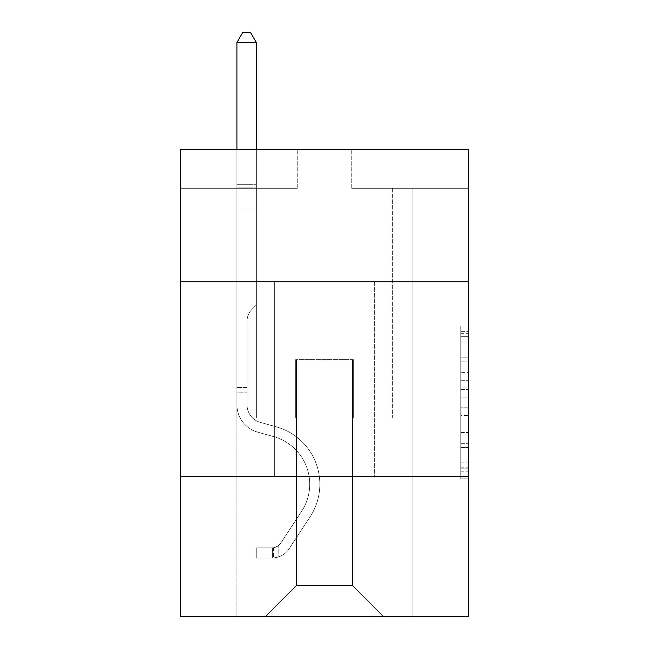 <?xml version="1.0" encoding="UTF-8"?>
<svg xmlns="http://www.w3.org/2000/svg" width="649" height="649" viewBox="0 0 649 649"><rect width="100%" height="100%" fill="white"/><g stroke="black" fill="none" stroke-linecap="round" stroke-linejoin="round"><path stroke-width="0.49" stroke-dasharray="3.25 2.43" d="M460.758 372.631L460.758 397.091L468.537 397.091L468.537 471.223L468.537 333.659L468.537 397.091L460.758 397.091L460.758 331.363L460.758 478.865L460.758 326.017L460.758 468.164L468.537 468.164L460.758 468.164L468.537 468.164L460.758 468.164L460.758 443.705L460.758 478.865L468.537 478.865L468.537 326.017L468.537 467.783L468.537 407.783L460.758 407.783L468.537 407.783L468.537 443.705L468.537 336.709L460.758 336.709L468.537 336.709L468.537 478.865L468.537 333.659L468.537 478.865L460.758 478.865L460.758 326.017L468.537 326.017L468.537 333.659L468.537 326.017L468.537 333.659L468.537 326.017L468.537 331.363L468.537 326.017L460.758 326.017L460.758 336.709L468.537 336.709L460.758 336.709L460.758 372.631L468.537 372.631M374.327 281.755L374.327 476.407L274.673 476.407L374.327 476.407L274.673 476.407L374.327 476.407L374.327 281.755L274.673 281.755L274.673 476.407L274.673 281.755L374.327 281.755M468.537 387.915L468.537 380.273L468.537 387.915L460.758 387.915L460.758 357.153L460.758 447.721L460.758 424.981L468.537 424.981L460.758 424.981L460.758 478.865L468.537 478.865L460.758 478.865L468.537 478.865L460.758 478.865L460.758 326.017L468.537 326.017L460.758 326.017L468.537 326.017L460.758 326.017L460.758 387.915L468.537 387.915M468.537 476.407L468.537 616.55L180.463 616.55L180.463 476.407L468.537 476.407L468.537 149.392L351.75 149.392L468.537 149.392L468.537 188.324L468.537 149.392L180.463 149.392L297.25 149.392L180.463 149.392L180.463 188.324L297.25 188.324L180.463 188.324L180.463 149.392L180.463 281.755L468.537 281.755L180.463 281.755L180.463 476.407L468.537 476.407L180.463 476.407M236.909 616.55L412.091 616.55L412.091 188.324L392.629 188.324L412.091 188.324L392.629 188.324L412.091 188.324L392.629 188.324L412.091 188.324L392.629 188.324L412.091 188.324L392.629 188.324L412.091 188.324L392.629 188.324L412.091 188.324L392.629 188.324L412.091 188.324L392.629 188.324L412.091 188.324L412.091 616.55L412.091 188.324L412.091 616.55L412.091 188.324L412.091 616.55L412.091 188.324L412.091 616.55L412.091 188.324L412.091 616.55L412.091 188.324L412.091 616.55L412.091 188.324L412.091 616.55L412.091 188.324L412.091 616.55L236.909 616.55L265.327 616.55L236.909 616.55L265.327 616.55L236.909 616.55L265.327 616.55L236.909 616.55L265.327 616.55L236.909 616.55L265.327 616.55L236.909 616.55L265.327 616.55L236.909 616.55L265.327 616.55L236.909 616.55L236.909 188.324L256.371 188.324L236.909 188.324L256.371 188.324L236.909 188.324L256.371 188.324L236.909 188.324L256.371 188.324L236.909 188.324L256.371 188.324L236.909 188.324L256.371 188.324L236.909 188.324L256.371 188.324L236.909 188.324L256.371 188.324L236.909 188.324L236.909 616.55M468.537 188.324L351.75 188.324L468.537 188.324M296.471 585.406L296.471 359.611L296.471 585.406L296.471 359.611L352.529 359.611L352.529 585.406L296.471 585.406L265.327 616.55L296.471 585.406L296.471 359.611L296.471 585.406L296.471 359.611L295.693 359.611L295.693 418.013L256.371 418.013L256.371 188.324L256.371 418.013L256.371 188.324L256.371 418.013L256.371 188.324L256.371 418.013L256.371 188.324L256.371 418.013L256.371 188.324L256.371 418.013L256.371 188.324L256.371 418.013L256.371 188.324L256.371 418.013L256.371 188.324L256.371 418.013L295.693 418.013L256.371 418.013L295.693 418.013L256.371 418.013L295.693 418.013L256.371 418.013L295.693 418.013L256.371 418.013L295.693 418.013L256.371 418.013L295.693 418.013L256.371 418.013L295.693 418.013L256.371 418.013L295.693 418.013L295.693 359.611L295.693 418.013L295.693 359.611L295.693 418.013L295.693 359.611L295.693 418.013L295.693 359.611L295.693 418.013L295.693 359.611L295.693 418.013L295.693 359.611L295.693 418.013L295.693 359.611L295.693 418.013L295.693 359.611L296.471 359.611L295.693 359.611L296.471 359.611L295.693 359.611L296.471 359.611L295.693 359.611L296.471 359.611L295.693 359.611L296.471 359.611L295.693 359.611L296.471 359.611L295.693 359.611L296.471 359.611L295.693 359.611L296.471 359.611L296.471 585.406L265.327 616.55L296.471 585.406L296.471 359.611L296.471 585.406L265.327 616.55L296.471 585.406L296.471 359.611L296.471 585.406L265.327 616.55L296.471 585.406L296.471 359.611L296.471 585.406L265.327 616.55L296.471 585.406L296.471 359.611L296.471 585.406L265.327 616.55L296.471 585.406L296.471 359.611L296.471 585.406L265.327 616.55L296.471 585.406L265.327 616.55L296.471 585.406L352.529 585.406L352.529 359.611L352.529 585.406L383.673 616.55L352.529 585.406L352.529 359.611L352.529 585.406L383.673 616.55L352.529 585.406L352.529 359.611L352.529 585.406L383.673 616.55L352.529 585.406L352.529 359.611L352.529 585.406L383.673 616.55L352.529 585.406L352.529 359.611L352.529 585.406L383.673 616.55L352.529 585.406L352.529 359.611L352.529 585.406L383.673 616.55L352.529 585.406L352.529 359.611L352.529 585.406L383.673 616.55L352.529 585.406L352.529 359.611L352.529 585.406L383.673 616.55L352.529 585.406L352.529 359.611L296.471 359.611L296.471 585.406L265.327 616.55L296.471 585.406M353.307 359.611L352.529 359.611L353.307 359.611L352.529 359.611L353.307 359.611L352.529 359.611L353.307 359.611L352.529 359.611L353.307 359.611L352.529 359.611L353.307 359.611L352.529 359.611L353.307 359.611L352.529 359.611L353.307 359.611L352.529 359.611L353.307 359.611L353.307 418.013L353.307 359.611M383.673 616.55L352.529 585.406L383.673 616.55M351.75 188.324L351.75 149.392L351.75 188.324M297.25 188.324L297.25 149.392L297.25 188.324M392.629 188.324L392.629 418.013L353.307 418.013L392.629 418.013L353.307 418.013L392.629 418.013L353.307 418.013L392.629 418.013L353.307 418.013L392.629 418.013L353.307 418.013L392.629 418.013L353.307 418.013L392.629 418.013L353.307 418.013L392.629 418.013L353.307 418.013L392.629 418.013L392.629 188.324M468.537 281.755L180.463 281.755M460.758 397.091L468.537 397.091L460.758 397.091M460.758 331.363L460.758 326.017L460.758 331.363L468.537 331.363L460.758 331.363M460.758 447.339L460.758 415.433L460.758 447.339L468.537 447.339L460.758 447.339M460.758 415.433L460.758 407.783L468.537 407.783L460.758 407.783L460.758 415.433L468.537 415.433L460.758 415.433M460.758 357.153L460.758 336.709L460.758 357.153L468.537 357.153L460.758 357.153M460.758 326.017L468.537 326.017L460.758 326.017L460.758 333.659L460.758 326.017L468.537 326.017M460.758 478.865L468.537 478.865L460.758 478.865L460.758 471.223L460.758 478.865M236.909 392.158L236.909 42.574L236.909 209.968L236.909 42.574L256.371 42.574L256.371 184.275L256.371 42.574L236.909 42.574L242.75 32.45L250.53 32.45L242.75 32.45L236.909 42.574L236.909 209.968L236.909 42.574L256.371 42.574L250.53 32.45L256.371 42.574L256.371 209.968L236.909 209.968L236.909 42.574L242.75 32.45L250.53 32.45L242.75 32.45L236.909 42.574L236.909 209.968L256.371 209.968L256.371 304.957L251.982 309.346A16.915 16.915 0 0 0 247.034 321.312A16.915 16.915 0 0 1 251.982 309.346L256.371 304.957L256.371 42.574L236.909 42.574L256.371 42.574L250.53 32.45L256.371 42.574L256.371 209.968L236.909 209.968L236.909 404.781A28.418 28.418 0 0 0 257.694 432.161A28.418 28.418 0 0 1 236.909 404.781L236.909 209.968L256.371 209.968L256.371 304.957L251.982 309.346A16.915 16.915 0 0 0 247.034 321.312A16.915 16.915 0 0 1 251.982 309.346L256.371 304.957L256.371 42.574L236.909 42.574L242.75 32.45L250.53 32.45L242.75 32.45L236.909 42.574L236.909 184.275L236.909 42.574L256.371 42.574L250.53 32.45L256.371 42.574L256.371 209.968L236.909 209.968L236.909 404.781A28.418 28.418 0 0 0 257.694 432.161A28.418 28.418 0 0 1 236.909 404.781L236.909 209.968L256.371 209.968L256.371 304.957L251.982 309.346A16.915 16.915 0 0 0 247.034 321.312A16.915 16.915 0 0 1 251.982 309.346L256.371 304.957L256.371 42.574L236.909 42.574L242.75 32.45L250.53 32.45L242.75 32.45L236.909 42.574L236.909 187.18L236.909 42.574L256.371 42.574L250.53 32.45L256.371 42.574L256.371 209.968L236.909 209.968L236.909 404.781A28.418 28.418 0 0 0 257.694 432.161A28.418 28.418 0 0 1 236.909 404.781L236.909 209.968L256.371 209.968L256.371 304.957L251.982 309.346A16.915 16.915 0 0 0 247.034 321.312A16.915 16.915 0 0 1 251.982 309.346L256.371 304.957L256.371 42.574L236.909 42.574L242.75 32.45L250.53 32.45L242.75 32.45L236.909 42.574L236.909 404.781A28.418 28.418 0 0 0 257.694 432.161L273.537 436.574L257.694 432.161A28.418 28.418 0 0 1 236.909 404.781L236.909 209.968L256.371 209.968L256.371 304.957L251.982 309.346A16.915 16.915 0 0 0 247.034 321.312A16.915 16.915 0 0 1 251.982 309.346L256.371 304.957L256.371 209.968L236.909 209.968L236.909 404.781A28.418 28.418 0 0 0 257.694 432.161A28.418 28.418 0 0 1 236.909 404.781L236.909 209.968L256.371 209.968L256.371 187.18L256.371 304.957L251.982 309.346A16.915 16.915 0 0 0 247.034 321.312A16.915 16.915 0 0 1 251.982 309.346L256.371 304.957L256.371 209.968L236.909 209.968L236.909 404.781A28.418 28.418 0 0 0 257.694 432.161A28.418 28.418 0 0 1 236.909 404.781L236.909 209.968L256.371 209.968L256.371 184.275L256.371 304.957L251.982 309.346A16.915 16.915 0 0 0 247.034 321.312A16.915 16.915 0 0 1 251.982 309.346L256.371 304.957L256.371 209.968L236.909 209.968L236.909 404.781A28.418 28.418 0 0 0 257.694 432.161L273.537 436.574L257.694 432.161A28.418 28.418 0 0 1 236.909 404.781L236.909 209.968L256.371 209.968L256.371 42.574L250.53 32.45L256.371 42.574L256.371 304.957L251.982 309.346A16.915 16.915 0 0 0 247.034 321.312A16.915 16.915 0 0 1 251.982 309.346L256.371 304.957L256.371 209.968L236.909 209.968L236.909 404.781L236.909 392.158L247.034 392.158L247.034 387.485L236.909 387.485L247.034 387.485L247.034 404.781L247.034 321.312L247.034 404.781A18.294 18.294 0 0 0 260.411 422.41A18.294 18.294 0 0 1 247.034 404.781L247.034 321.312L247.034 404.781L247.034 387.485L236.909 387.485L247.034 387.485L247.034 404.781A18.294 18.294 0 0 0 260.411 422.41A18.294 18.294 0 0 1 247.034 404.781L247.034 321.312L247.034 404.781A18.294 18.294 0 0 0 260.411 422.41A18.294 18.294 0 0 1 247.034 404.781L247.034 321.312L247.034 404.781L247.034 387.485L236.909 387.485L247.034 387.485L247.034 404.781A18.294 18.294 0 0 0 260.411 422.41L276.255 426.823L260.411 422.41A18.294 18.294 0 0 1 247.034 404.781L247.034 321.312L247.034 404.781A18.294 18.294 0 0 0 260.411 422.41A18.294 18.294 0 0 1 247.034 404.781L247.034 321.312L247.034 404.781L247.034 387.485L236.909 387.485L247.034 387.485L247.034 404.781A18.294 18.294 0 0 0 260.411 422.41A18.294 18.294 0 0 1 247.034 404.781L247.034 321.312L247.034 404.781A18.294 18.294 0 0 0 260.411 422.41L276.255 426.823L260.411 422.41A18.294 18.294 0 0 1 247.034 404.781L247.034 321.312L247.034 404.781L247.034 392.158L236.909 392.158M272.337 557.994A20.63 20.63 0 0 0 289.194 548.689L310.068 516.872A59.562 59.562 0 0 0 276.255 426.823L260.411 422.41A18.294 18.294 0 0 1 247.034 404.781A18.294 18.294 0 0 0 260.411 422.41A18.294 18.294 0 0 1 247.034 404.781A18.294 18.294 0 0 0 260.411 422.41L276.255 426.823A59.562 59.562 0 0 1 310.068 516.872A59.562 59.562 0 0 0 276.255 426.823L260.411 422.41A18.294 18.294 0 0 1 247.034 404.781A18.294 18.294 0 0 0 260.411 422.41L276.255 426.823L260.411 422.41A18.294 18.294 0 0 1 247.034 404.781A18.294 18.294 0 0 0 260.411 422.41A18.294 18.294 0 0 1 247.034 404.781A18.294 18.294 0 0 0 260.411 422.41L276.255 426.823L260.411 422.41A18.294 18.294 0 0 1 247.034 404.781A18.294 18.294 0 0 0 260.411 422.41L276.255 426.823A59.562 59.562 0 0 1 310.068 516.872A59.562 59.562 0 0 0 276.255 426.823L260.411 422.41A18.294 18.294 0 0 1 247.034 404.781A18.294 18.294 0 0 0 260.411 422.41A18.294 18.294 0 0 1 247.034 404.781A18.294 18.294 0 0 0 260.411 422.41L276.255 426.823L260.411 422.41A18.294 18.294 0 0 1 247.034 404.781A18.294 18.294 0 0 0 260.411 422.41L276.255 426.823A59.562 59.562 0 0 1 310.068 516.872L289.194 548.689L310.068 516.872A59.562 59.562 0 0 0 276.255 426.823L260.411 422.41L276.255 426.823A59.562 59.562 0 0 1 310.068 516.872A59.562 59.562 0 0 0 276.255 426.823L260.411 422.41L276.255 426.823A59.562 59.562 0 0 1 310.068 516.872A59.562 59.562 0 0 0 276.255 426.823L260.411 422.41L276.255 426.823A59.562 59.562 0 0 1 310.068 516.872L289.194 548.689L310.068 516.872A59.562 59.562 0 0 0 276.255 426.823L260.411 422.41L276.255 426.823A59.562 59.562 0 0 1 310.068 516.872A59.562 59.562 0 0 0 276.255 426.823L260.411 422.41L276.255 426.823A59.562 59.562 0 0 1 310.068 516.872A59.562 59.562 0 0 0 276.255 426.823A59.562 59.562 0 0 1 310.068 516.872L289.194 548.689A20.63 20.63 0 0 1 278.178 557.037A20.63 20.63 0 0 0 289.194 548.689L310.068 516.872A59.562 59.562 0 0 0 276.255 426.823A59.562 59.562 0 0 1 310.068 516.872L289.194 548.689L310.068 516.872A59.562 59.562 0 0 0 276.255 426.823A59.562 59.562 0 0 1 310.068 516.872A59.562 59.562 0 0 0 276.255 426.823A59.562 59.562 0 0 1 310.068 516.872L289.194 548.689L310.068 516.872A59.562 59.562 0 0 0 276.255 426.823A59.562 59.562 0 0 1 310.068 516.872L289.194 548.689A20.63 20.63 0 0 1 278.178 557.037C272.174 558.31 272.174 558.31 278.178 557.037C272.174 558.31 272.174 558.31 278.178 557.037A20.63 20.63 0 0 0 289.194 548.689L310.068 516.872A59.562 59.562 0 0 0 276.255 426.823A59.562 59.562 0 0 1 310.068 516.872A59.562 59.562 0 0 0 276.255 426.823A59.562 59.562 0 0 1 310.068 516.872L289.194 548.689L310.068 516.872A59.562 59.562 0 0 0 276.255 426.823A59.562 59.562 0 0 1 310.068 516.872L289.194 548.689A20.63 20.63 0 0 1 278.178 557.037C272.174 558.31 272.174 558.31 278.178 557.037C272.174 558.31 272.174 558.31 278.178 557.037A20.63 20.63 0 0 0 289.194 548.689L310.068 516.872L289.194 548.689A20.63 20.63 0 0 1 278.178 557.037C272.174 558.31 272.174 558.31 278.178 557.037C272.174 558.31 272.174 558.31 278.178 557.037A20.63 20.63 0 0 0 289.194 548.689L310.068 516.872L289.194 548.689A20.63 20.63 0 0 1 278.178 557.037C272.174 558.31 272.174 558.31 278.178 557.037C272.174 558.31 272.174 558.31 278.178 557.037A20.63 20.63 0 0 0 289.194 548.689L310.068 516.872L289.194 548.689A20.63 20.63 0 0 1 278.178 557.037C272.174 558.31 272.174 558.31 278.178 557.037C272.174 558.31 272.174 558.31 278.178 557.037A20.63 20.63 0 0 0 289.194 548.689L310.068 516.872L289.194 548.689A20.63 20.63 0 0 1 278.178 557.037C272.174 558.31 272.174 558.31 278.178 557.037C272.174 558.31 272.174 558.31 278.178 557.037A20.63 20.63 0 0 0 289.194 548.689L310.068 516.872L289.194 548.689A20.63 20.63 0 0 1 278.178 557.037C272.174 558.31 272.174 558.31 278.178 557.037C272.174 558.31 272.174 558.31 278.178 557.037A20.63 20.63 0 0 0 289.194 548.689A20.63 20.63 0 0 1 272.337 557.994L272.337 547.87A10.514 10.514 0 0 0 280.733 543.132L301.607 511.323A49.438 49.438 0 0 0 273.537 436.574A49.438 49.438 0 0 1 301.607 511.323A49.438 49.438 0 0 0 273.537 436.574L257.694 432.161A28.418 28.418 0 0 1 236.909 404.781A28.418 28.418 0 0 0 257.694 432.161A28.418 28.418 0 0 1 236.909 404.781A28.418 28.418 0 0 0 257.694 432.161L273.537 436.574L257.694 432.161A28.418 28.418 0 0 1 236.909 404.781A28.418 28.418 0 0 0 257.694 432.161L273.537 436.574L257.694 432.161A28.418 28.418 0 0 1 236.909 404.781A28.418 28.418 0 0 0 257.694 432.161A28.418 28.418 0 0 1 236.909 404.781A28.418 28.418 0 0 0 257.694 432.161L273.537 436.574A49.438 49.438 0 0 1 301.607 511.323A49.438 49.438 0 0 0 273.537 436.574L257.694 432.161A28.418 28.418 0 0 1 236.909 404.781A28.418 28.418 0 0 0 257.694 432.161L273.537 436.574L257.694 432.161A28.418 28.418 0 0 1 236.909 404.781A28.418 28.418 0 0 0 257.694 432.161A28.418 28.418 0 0 1 236.909 404.781A28.418 28.418 0 0 0 257.694 432.161L273.537 436.574L257.694 432.161A28.418 28.418 0 0 1 236.909 404.781A28.418 28.418 0 0 0 257.694 432.161L273.537 436.574A49.438 49.438 0 0 1 301.607 511.323L280.733 543.132L301.607 511.323A49.438 49.438 0 0 0 273.537 436.574L257.694 432.161L273.537 436.574A49.438 49.438 0 0 1 301.607 511.323A49.438 49.438 0 0 0 273.537 436.574L257.694 432.161L273.537 436.574A49.438 49.438 0 0 1 301.607 511.323A49.438 49.438 0 0 0 273.537 436.574L257.694 432.161L273.537 436.574A49.438 49.438 0 0 1 301.607 511.323L280.733 543.132L301.607 511.323A49.438 49.438 0 0 0 273.537 436.574L257.694 432.161L273.537 436.574A49.438 49.438 0 0 1 301.607 511.323A49.438 49.438 0 0 0 273.537 436.574L257.694 432.161L273.537 436.574A49.438 49.438 0 0 1 301.607 511.323A49.438 49.438 0 0 0 273.537 436.574A49.438 49.438 0 0 1 301.607 511.323L280.733 543.132A10.514 10.514 0 0 1 278.178 545.833C272.28 548.543 272.28 548.543 278.178 545.833C272.28 548.543 272.28 548.543 278.178 545.833A10.514 10.514 0 0 0 280.733 543.132L301.607 511.323A49.438 49.438 0 0 0 273.537 436.574A49.438 49.438 0 0 1 301.607 511.323L280.733 543.132L301.607 511.323A49.438 49.438 0 0 0 273.537 436.574A49.438 49.438 0 0 1 301.607 511.323A49.438 49.438 0 0 0 273.537 436.574A49.438 49.438 0 0 1 301.607 511.323L280.733 543.132L301.607 511.323A49.438 49.438 0 0 0 273.537 436.574A49.438 49.438 0 0 1 301.607 511.323L280.733 543.132A10.514 10.514 0 0 1 278.178 545.833C272.28 548.543 272.28 548.543 278.178 545.833C272.28 548.543 272.28 548.543 278.178 545.833A10.514 10.514 0 0 0 280.733 543.132L301.607 511.323A49.438 49.438 0 0 0 273.537 436.574A49.438 49.438 0 0 1 301.607 511.323A49.438 49.438 0 0 0 273.537 436.574A49.438 49.438 0 0 1 301.607 511.323L280.733 543.132L301.607 511.323A49.438 49.438 0 0 0 273.537 436.574A49.438 49.438 0 0 1 301.607 511.323L280.733 543.132A10.514 10.514 0 0 1 278.178 545.833C272.28 548.543 272.28 548.543 278.178 545.833C272.28 548.543 272.28 548.543 278.178 545.833A10.514 10.514 0 0 0 280.733 543.132L301.607 511.323L280.733 543.132A10.514 10.514 0 0 1 278.178 545.833C272.28 548.543 272.28 548.543 278.178 545.833C272.28 548.543 272.28 548.543 278.178 545.833A10.514 10.514 0 0 0 280.733 543.132L301.607 511.323L280.733 543.132A10.514 10.514 0 0 1 278.178 545.833C272.28 548.543 272.28 548.543 278.178 545.833C272.28 548.543 272.28 548.543 278.178 545.833A10.514 10.514 0 0 0 280.733 543.132L301.607 511.323L280.733 543.132A10.514 10.514 0 0 1 278.178 545.833C272.28 548.543 272.28 548.543 278.178 545.833C272.28 548.543 272.28 548.543 278.178 545.833A10.514 10.514 0 0 0 280.733 543.132L301.607 511.323L280.733 543.132A10.514 10.514 0 0 1 278.178 545.833C272.28 548.543 272.28 548.543 278.178 545.833C272.28 548.543 272.28 548.543 278.178 545.833A10.514 10.514 0 0 0 280.733 543.132L301.607 511.323L280.733 543.132A10.514 10.514 0 0 1 278.178 545.833C272.28 548.543 272.28 548.543 278.178 545.833C272.28 548.543 272.28 548.543 278.178 545.833A10.514 10.514 0 0 0 280.733 543.132A10.514 10.514 0 0 1 272.337 547.87L272.337 557.994L256.761 558.002L272.337 557.994A20.63 20.63 0 0 0 289.194 548.689A20.63 20.63 0 0 1 272.337 557.994L272.337 547.87L256.761 547.878L272.337 547.87A10.514 10.514 0 0 0 280.733 543.132A10.514 10.514 0 0 1 272.337 547.87L272.337 557.994L256.761 558.002L256.761 547.878L256.761 558.002L272.337 557.994A20.63 20.63 0 0 0 289.194 548.689A20.63 20.63 0 0 1 272.337 557.994L272.337 547.87L256.761 547.878L272.337 547.87A10.514 10.514 0 0 0 280.733 543.132A10.514 10.514 0 0 1 272.337 547.87L272.337 557.994L256.761 558.002L256.761 547.878L256.761 558.002L272.337 557.994A20.63 20.63 0 0 0 289.194 548.689A20.63 20.63 0 0 1 272.337 557.994L272.337 547.87L256.761 547.878L272.337 547.87A10.514 10.514 0 0 0 280.733 543.132A10.514 10.514 0 0 1 272.337 547.87L272.337 557.994L256.761 558.002L256.761 547.878L256.761 558.002L272.337 557.994A20.63 20.63 0 0 0 289.194 548.689A20.63 20.63 0 0 1 272.337 557.994L272.337 547.87L256.761 547.878L272.337 547.87A10.514 10.514 0 0 0 280.733 543.132A10.514 10.514 0 0 1 272.337 547.87L272.337 557.994L256.761 558.002L256.761 547.878L256.761 558.002L272.337 557.994A20.63 20.63 0 0 0 289.194 548.689A20.63 20.63 0 0 1 272.337 557.994L272.337 547.87L256.761 547.878L272.337 547.87A10.514 10.514 0 0 0 280.733 543.132A10.514 10.514 0 0 1 272.337 547.87L272.337 557.994L256.761 558.002L256.761 547.878L256.761 558.002L272.337 557.994A20.63 20.63 0 0 0 289.194 548.689A20.63 20.63 0 0 1 272.337 557.994L272.337 547.87L256.761 547.878L272.337 547.87A10.514 10.514 0 0 0 280.733 543.132A10.514 10.514 0 0 1 272.337 547.87L272.337 557.994L256.761 558.002L256.761 547.878L256.761 558.002L272.337 557.994A20.63 20.63 0 0 0 289.194 548.689A20.63 20.63 0 0 1 272.337 557.994L272.337 547.87L256.761 547.878L272.337 547.87A10.514 10.514 0 0 0 280.733 543.132A10.514 10.514 0 0 1 272.337 547.87L272.337 557.994L256.761 558.002L256.761 547.878L256.761 558.002L272.337 557.994M236.909 149.392L236.909 42.574L256.371 42.574L236.909 42.574L242.75 32.45L250.53 32.45L242.75 32.45L236.909 42.574L236.909 184.275L236.909 42.574L256.371 42.574L250.53 32.45L256.371 42.574L256.371 184.275L256.371 42.574L236.909 42.574L242.75 32.45L250.53 32.45L242.75 32.45L236.909 42.574L256.371 42.574L250.53 32.45L256.371 42.574L256.371 149.392M256.761 547.878L271.947 547.878L256.761 547.878L256.761 558.002L256.761 547.878M236.909 184.275L236.909 187.18L236.909 184.275L256.371 184.275L236.909 184.275M278.178 557.037C272.174 558.31 272.174 558.31 278.178 557.037C272.174 558.31 272.174 558.31 278.178 557.037L278.178 545.833L278.178 557.037M256.371 42.574L250.53 32.45L242.75 32.45L236.909 42.574M460.758 443.705L468.537 443.705L460.758 443.705M460.758 432.242L468.537 432.242M460.758 361.168L468.537 361.168L460.758 361.168M460.758 333.659L468.537 333.659M460.758 471.223L468.537 471.223M460.758 462.81L468.537 462.81M460.758 342.064L468.537 342.064M460.758 389.449L468.537 389.449L460.758 389.449M460.758 432.623L468.537 432.623L460.758 432.623M460.758 447.721L468.537 447.721L460.758 447.721M460.758 380.273L468.537 380.273L460.758 380.273M236.909 187.18L256.371 187.18L236.909 187.18M460.758 467.783L468.537 467.783M460.758 468.164L468.537 468.164M460.758 336.709L468.537 336.709M273.505 547.764L273.505 557.937L273.505 547.764"/><path stroke-width="0.97" d="M468.537 281.755L468.537 149.392L180.463 149.392L180.463 281.755L468.537 281.755L468.537 616.55L180.463 616.55L180.463 281.755M468.537 476.407L180.463 476.407M256.371 149.392L256.371 42.574L236.909 42.574L236.909 149.392M236.909 42.574L242.75 32.45L250.53 32.45L256.371 42.574"/></g></svg>

